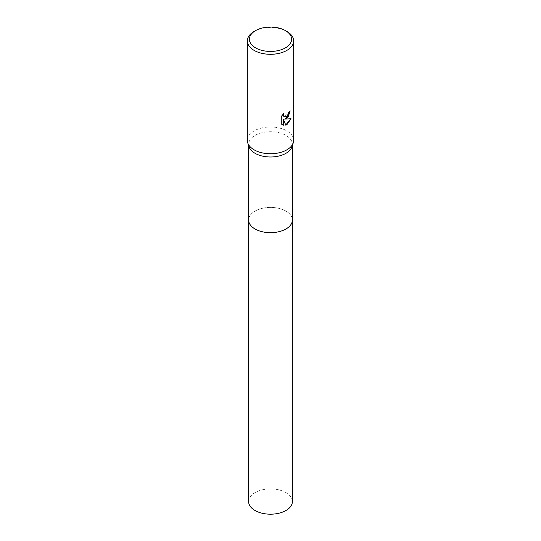 <?xml version="1.0" encoding="UTF-8"?>
<svg xmlns="http://www.w3.org/2000/svg" width="541" height="541" viewBox="0 0 541 541"><rect width="100%" height="100%" fill="white"/><g stroke="black" fill="none" stroke-linecap="round" stroke-linejoin="round"><path stroke-width="0.41" stroke-dasharray="2.71 2.03" d="M248.995 146.712A21.883 12.632 180 0 1 248.617 144.359A21.883 12.632 180 0 1 255.027 135.419A21.883 12.632 180 0 1 278.872 132.68A21.883 12.632 180 0 1 292.383 144.359A21.883 12.632 180 0 1 292.005 146.712M292.383 219.903A21.883 12.632 180 0 0 285.973 211.105A21.883 12.632 180 0 0 262.121 208.366A21.883 12.632 180 0 0 248.617 220.038A21.883 12.632 180 0 1 255.027 211.105A21.883 12.632 180 0 1 278.872 208.366A21.883 12.632 180 0 1 292.383 220.038M247.325 140.362A23.175 13.376 180 0 1 254.114 130.902A23.175 13.376 180 0 1 279.366 128.001A23.175 13.376 180 0 1 293.675 140.362M290.023 111.061L290.03 110.777A22.918 13.227 180 0 1 288.624 111.953L288.38 113.502L284.194 116.707M290.774 118.777L284.485 119.013M283.207 119.081L285.797 125.187M283.362 113.867L281.083 116.423L281.279 123.99M281.083 123.882L282.186 124.728M254.114 31.459A23.175 13.376 180 0 1 286.886 31.459M248.617 501.554A21.883 12.632 180 0 1 262.121 489.882A21.883 12.632 180 0 1 285.973 492.621A21.883 12.632 180 0 1 292.383 501.554M248.617 145.543L248.617 144.359M292.383 145.543L292.383 144.359"/><path stroke-width="0.81" d="M285.432 30.621L286.886 31.459A23.175 13.376 180 0 1 293.675 40.92L293.675 140.362A23.175 13.376 180 0 1 293.269 142.851L292.005 146.712A21.883 12.632 180 0 1 285.973 153.292A21.883 12.632 180 0 1 264.055 156.43A21.883 12.632 180 0 1 248.995 146.712L247.731 142.851A23.175 13.376 180 0 1 247.325 140.362L247.325 40.92A23.175 13.376 180 0 1 254.114 31.459L255.568 30.621A21.113 12.193 180 0 1 285.432 30.621A21.113 12.193 180 0 1 285.432 47.858A21.113 12.193 180 0 1 255.568 47.858A21.113 12.193 180 0 1 255.568 30.621L254.114 31.459M292.383 219.903A21.883 12.632 180 0 1 292.383 220.038A21.883 12.632 180 0 1 285.973 228.978A21.883 12.632 180 0 1 262.128 231.717A21.883 12.632 180 0 1 248.617 220.038L248.617 145.543M293.269 142.851A23.175 13.376 180 0 1 286.886 149.823A23.175 13.376 180 0 1 263.677 153.15A23.175 13.376 180 0 1 247.731 142.851M286.886 118.29L284.667 119.121L291.017 118.716L286.886 124.728L285.797 125.187L283.396 119.189L283.396 125.235L281.279 123.99L281.279 116.531L283.714 113.509L283.383 114.99L284.282 116.761L286.886 116.281L288.563 113.61L288.806 112.055A23.175 13.376 0 0 0 290.213 110.885L286.886 118.29M293.675 40.92A23.175 13.376 180 0 1 286.886 50.381A23.175 13.376 180 0 1 261.634 53.282A23.175 13.376 180 0 1 247.325 40.92M290.023 111.061L288.421 116.301L284.667 119.121M285.743 125.039L290.774 118.777M282.186 124.728L283.207 125.127L283.396 119.189M284.194 116.707L283.437 115.95L283.362 113.867M292.383 220.038L292.383 501.554A21.883 12.632 180 0 1 278.879 513.233A21.883 12.632 180 0 1 255.027 510.494A21.883 12.632 180 0 1 248.617 501.554L248.617 220.038A21.883 12.632 180 0 0 255.027 228.978A21.883 12.632 180 0 0 278.879 231.717A21.883 12.632 180 0 0 292.383 220.038L292.383 145.543"/></g></svg>
